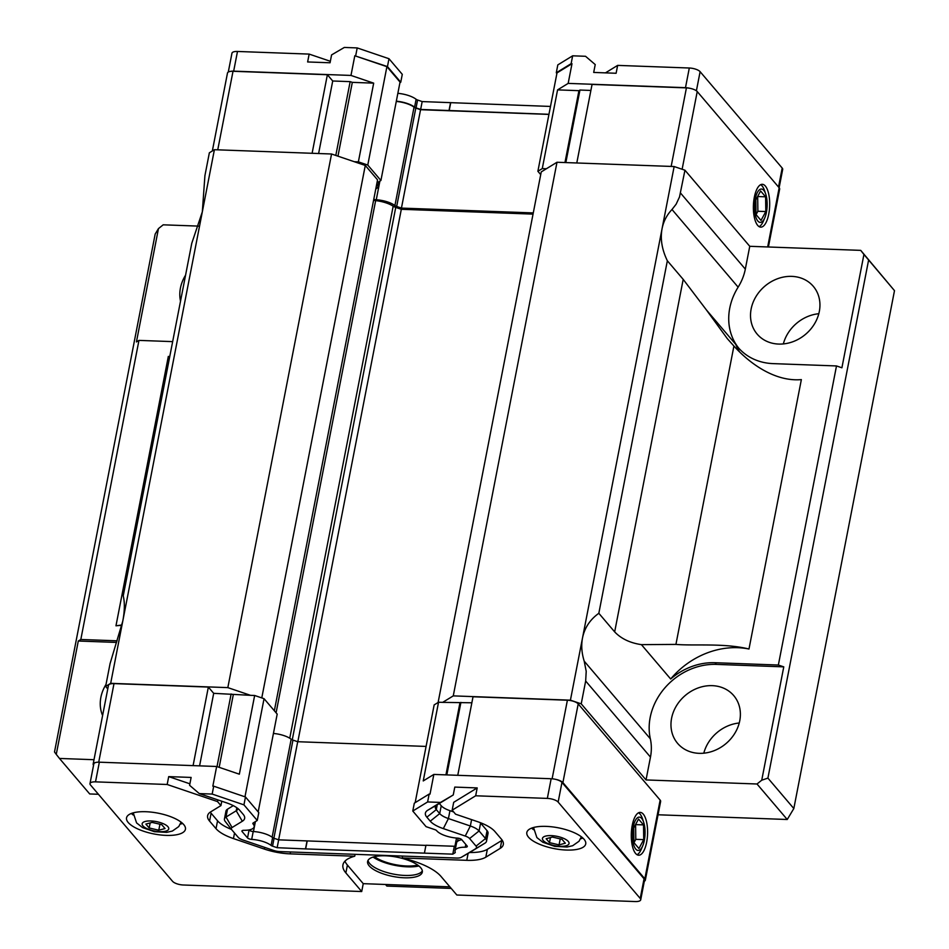 <?xml version="1.0" encoding="UTF-8"?>
<svg xmlns="http://www.w3.org/2000/svg" width="949" height="949" viewBox="0 0 949 949"><rect width="100%" height="100%" fill="white"/><g stroke="black" fill="none" stroke-linecap="round" stroke-linejoin="round"><path stroke-width="1.42" d="M385.508 884.48L386.86 886.069L451.214 888.43M94.01 759.71L59.467 758.441L89.704 793.957L98.411 794.277M250.524 695.332L254.652 695.487L239.35 774.194L216.657 766.484L99.348 762.189A8.577 3.025 -169 0 0 95.79 762.486A8.577 3.025 -169 0 0 93.156 764.075L108.459 685.368A8.577 3.025 11 0 1 113.999 683.612L208.353 687.076L213.691 693.328L250.524 695.332L227.831 687.622L110.677 683.327L105.636 686.424L107.771 688.927M438.106 702.485L541.25 171.899L556.992 162.255L674.146 166.538L684.953 170.215L749.757 246.301L860.731 250.37L894.492 290.655L863.934 254.451L841.905 367.785L836.496 365.946L778.358 665.035L783.767 666.862L761.739 780.208L767.907 778.109L868.572 260.216M172.647 341.628L138.957 340.394L136.431 341.948L158.459 228.602L163.192 224.818L198.59 226.111M214.403 149.705L202.315 211.876L204.925 175.612L209.361 152.789L214.403 149.705L331.557 153.999L365.282 165.446L377.548 179.859L274.344 710.765M402.186 857.955A51.424 18.173 11 0 1 440.988 876.413L456.837 895.014L635.178 901.55A8.577 3.025 -169 0 0 640.717 899.806A8.577 3.025 -169 0 0 640.231 898.454L558.142 802.083A8.577 3.025 -169 0 0 547.336 798.406L475.674 795.784L452.163 810.185L455.567 814.183L477.477 821.632A34.283 12.123 11 0 1 494.915 831.538L501.38 839.13A34.283 12.123 11 0 1 503.326 844.503A34.283 12.123 11 0 1 500.242 848.347L485.817 857.184A34.283 12.123 11 0 1 466.778 860.328L402.186 857.955L402.554 856.069M449.862 886.841L363.242 883.661L361.711 891.538L345.875 872.938A51.424 18.173 11 0 1 342.945 864.859A51.424 18.173 11 0 1 354.724 856.223L290.133 853.863A34.283 12.123 11 0 1 264.344 849.07L233.454 838.584A34.283 12.123 11 0 1 216.028 828.679L209.563 821.087A34.283 12.123 11 0 1 207.606 815.701A34.283 12.123 11 0 1 210.702 811.858L220.939 805.594L217.535 801.597L167.178 784.491L168.708 776.614L191.129 777.433L189.598 785.309L199.278 793.589L226.704 802.901A25.718 9.087 11 0 1 239.777 810.339L243.181 814.337A25.718 9.087 11 0 1 243.43 814.633A25.718 9.087 11 0 1 242.327 821.253L232.09 827.516L225.981 817.053L236.218 810.778A17.141 6.062 -169 0 0 237.76 808.856A17.141 6.062 -169 0 0 237.808 808.465M167.178 784.491L95.517 781.857A8.577 3.025 -169 0 0 89.989 783.613A8.577 3.025 -169 0 0 90.475 784.953L172.564 881.324A8.577 3.025 -169 0 0 183.371 885.002L361.711 891.538M658.037 814.776L787.243 819.497L757.005 783.993L646.032 779.936L581.227 703.838L570.42 700.172L453.266 695.878L442.673 702.367L471.855 702.782M457.762 775.309L473.029 696.768L567.395 700.22A8.577 3.025 11 0 1 578.202 703.897L660.148 800.102A8.577 3.025 11 0 1 660.634 801.454L645.332 880.162A8.577 3.025 -169 0 0 644.846 878.81L562.899 782.605A8.577 3.025 -169 0 0 555.473 779.319A8.577 3.025 -169 0 0 551.155 778.738L433.847 774.431L430.016 794.111L429.15 794.076L427.619 801.952L412.779 811.039L426.089 826.662L434.879 829.651A3.428 1.21 11 0 1 436.647 830.672A17.141 6.062 11 0 0 457.513 838.121A3.428 1.21 11 0 1 461.665 839.58L467.098 845.962A3.428 1.21 11 0 1 467.299 846.508A3.428 1.21 11 0 1 465.259 847.208L465.793 844.432M417.762 865.108A27.853 9.846 11 0 1 374.452 856.698M373.064 857.077A30 10.605 -169 0 0 418.912 865.986M422.329 870.897A27.853 9.846 11 0 1 397.572 874.788A27.853 9.846 11 0 1 369.659 863.507A27.853 9.846 11 0 1 368.046 860.352M369.197 865.868A27.853 9.846 11 0 1 367.619 861.49A27.853 9.846 11 0 1 396.836 857.137A27.853 9.846 11 0 1 422.305 872.119A27.853 9.846 11 0 1 398.782 877.362A27.853 9.846 11 0 1 369.197 865.868M605.438 72.871L617.645 65.386L616.115 73.263L593.694 72.432L595.225 64.568L585.545 56.288L572.65 55.813L571.12 63.678L556.292 72.776L556.897 73.488M399.909 82.729L400.751 82.207L402.281 74.342L388.983 58.719L357.204 47.925L344.321 47.45L331.581 54.912L330.05 62.776L307.63 61.958L309.16 54.093L330.335 61.282M576.79 162.979L592.057 84.425L686.424 87.889A8.577 3.025 11 0 1 689.804 88.281A8.577 3.025 -169 0 0 685.486 87.688L568.166 83.393L571.998 63.713L571.12 63.678M617.645 65.386L689.306 68.008A8.577 3.025 11 0 1 700.113 71.685L782.201 168.056A8.577 3.025 11 0 1 782.688 169.408L779.129 187.724M228.294 72.041L231.959 53.215A8.577 3.025 11 0 1 237.487 51.46L309.16 54.093M363.242 883.661L347.405 865.061A51.424 18.173 11 0 1 344.962 861.17M487.062 830.672L485.532 838.548A17.141 6.062 11 0 1 486.505 841.241L488.035 833.364A17.141 6.062 -169 0 0 487.062 830.672L480.597 823.091L479.067 830.956L485.532 838.548L476.066 846.128L469.601 838.536L479.067 830.956A17.141 6.062 11 0 0 470.348 826.01L448.426 818.56A17.141 6.062 -169 0 1 439.707 813.601L436.303 809.604A17.141 6.062 -169 0 1 435.33 806.911A17.141 6.062 -169 0 1 436.872 804.989L453.254 794.965L454.785 787.089L477.193 787.919L453.693 802.32L452.163 810.185M189.895 783.815L168.708 776.614M231.497 829.426A34.283 12.123 11 0 1 217.558 820.802L211.093 813.21A34.283 12.123 11 0 1 210.275 812.142M502.199 840.209A34.283 12.123 11 0 1 501.772 840.482L487.347 849.319A34.283 12.123 11 0 1 469.672 852.499M453.658 811.941L449.956 810.683A17.141 6.062 11 0 1 441.238 805.737L439.328 803.495M227.511 809.189A17.141 6.062 -169 0 0 225.969 811.11L224.439 818.975A17.141 6.062 11 0 1 225.981 817.053L227.511 809.189L233.288 805.642M486.505 841.241A17.141 6.062 11 0 1 484.963 843.163L470.538 851.988A17.141 6.062 11 0 1 470.396 852.072A17.141 6.062 11 0 1 470.253 852.155M231.651 829.628L225.411 821.668A17.141 6.062 11 0 1 225.245 821.466A17.141 6.062 11 0 1 224.439 818.975M217.535 801.597L217.855 799.9M220.939 805.594L221.781 801.229M354.724 856.223L355.092 854.337M477.193 787.919L475.674 795.784M253.253 822.925L253.063 823.946A3.428 1.21 11 0 1 252.837 823.376A3.428 1.21 11 0 1 253.146 822.997L257.25 820.482L258.78 812.605L245.471 796.982L213.703 786.187L212.173 794.064L199.278 793.589M213.703 786.187L212.837 786.163L216.657 766.484M584.026 839.236A30 10.605 11 0 1 585.723 843.934A30 10.605 11 0 1 554.252 848.62A30 10.605 11 0 1 526.825 832.487A30 10.605 11 0 1 552.164 826.852A30 10.605 11 0 1 584.026 839.236M453.254 794.965L440.514 802.427L427.619 801.952M400.751 82.207L387.453 66.584L354.807 55.766L386.907 66.667L400.039 82.089L380.917 180.476L367.773 165.055L358.378 161.852L354.25 161.71M396.279 101.448A16.453 5.813 11 0 1 414.037 107.201A4.116 1.459 -169 0 0 415.804 108.091L420.561 109.704L548.937 114.402M546.399 168.744L542.27 168.59L537.881 171.283L557.004 72.895L571.998 63.713M548.961 114.307L420.644 109.443L416.053 107.889A3.428 1.21 11 0 1 414.583 107.142L416.113 99.277A17.141 6.062 -169 0 0 397.856 93.334M396.326 101.199A17.141 6.062 11 0 1 414.583 107.142M416.113 99.277A3.428 1.21 -169 0 0 417.584 100.013L416.053 107.889M550.491 106.442L422.175 101.579L417.584 100.013M572.65 55.813L557.81 64.9L556.292 72.776M450.704 102.777L449.174 110.653M450.561 102.611L449.031 110.487M422.175 101.579L420.644 109.443M388.983 58.719L387.453 66.584M357.204 47.925L355.673 55.789M470.538 851.988L461.368 857.267A8.577 3.025 11 0 1 461.297 857.315A8.577 3.025 11 0 1 456.599 858.05L279.967 851.585A8.577 3.025 11 0 1 273.514 850.387L242.636 839.889A8.577 3.025 11 0 1 238.27 837.421L231.805 829.829A8.577 3.025 11 0 1 231.722 829.723A8.577 3.025 11 0 1 232.09 827.516M461.368 857.267L484.963 843.163M476.066 846.128A8.577 3.025 11 0 1 475.781 848.43M471.582 819.628L470.348 826.01L465.247 836.057A8.577 3.025 11 0 1 469.601 838.536M465.247 836.057L443.325 828.607A25.718 9.087 11 0 1 430.253 821.182L426.848 817.184A25.718 9.087 11 0 1 427.702 810.268L440.514 802.427M455.129 851.905L454.939 852.831A3.428 1.21 11 0 0 455.247 852.451A3.428 1.21 11 0 0 455.212 852.155A17.141 6.062 11 0 1 455.034 850.719A17.141 6.062 11 0 1 465.259 847.208M454.939 852.831L452.803 854.147L305.661 848.916L277.144 847.706L272.553 846.152A3.428 1.21 11 0 1 271.082 845.417L272.612 837.54A17.141 6.062 -169 0 0 253.217 831.514L251.687 839.391A17.141 6.062 11 0 1 271.082 845.417M251.687 839.391A3.428 1.21 11 0 1 247.535 837.92L242.102 831.538A3.428 1.21 11 0 1 241.912 831.004A3.428 1.21 11 0 1 243.952 830.304A17.141 6.062 11 0 0 254.166 826.793A17.141 6.062 11 0 0 253.063 823.946M257.25 820.482L243.94 804.859L212.173 794.064M253.217 831.514A3.428 1.21 -169 0 1 249.065 830.055L248.97 829.948M272.612 837.54A3.428 1.21 -169 0 0 274.083 838.275L272.553 846.152M425.923 845.393L278.674 839.841L274.083 838.275M456.113 845.179L454.334 846.271L425.947 845.239L424.417 853.104M461.76 839.699A17.141 6.062 -169 0 0 456.564 842.854L455.034 850.719M429.15 794.076L414.31 803.174L412.779 811.039M454.334 846.271L452.803 854.147M307.191 841.051L305.661 848.916M307.049 840.885L305.519 848.75M278.674 839.841L277.144 847.706M245.471 796.982L243.94 804.859M145.861 824.064L152.125 822.403L161.71 824.645L165.043 828.548L158.78 830.209L149.183 827.967L145.861 824.064M149.183 827.967L150.167 822.925M158.78 830.209L159.942 824.23M546.149 838.726L552.413 837.065L562.01 839.307L565.331 843.21L559.068 844.871L549.483 842.629L546.149 838.726M549.483 842.629L550.456 837.587M559.068 844.871L560.23 838.892M131.33 813.447A30 10.605 -169 0 0 133.216 815.001M180.298 824.147A30 10.605 -169 0 0 182.623 823.424M183.726 824.574A30 10.605 11 0 1 185.435 829.272A30 10.605 11 0 1 153.963 833.957A30 10.605 11 0 1 126.537 817.824A30 10.605 11 0 1 151.864 812.19A30 10.605 11 0 1 183.726 824.574M531.63 828.109A30 10.605 -169 0 0 533.516 829.663M580.598 838.809A30 10.605 -169 0 0 582.923 838.086M312.114 153.275L327.381 74.734L332.719 80.997L318.615 153.524M542.27 168.59L557.573 89.882L568.166 83.393M564.963 162.54L578.937 90.665L557.573 89.882M335.804 155.434L350.157 81.638L332.719 80.997M337.963 156.17L352.316 82.361L350.157 81.638M354.807 55.766L350.976 75.434L373.681 83.144L358.378 161.852M373.681 83.144L352.316 82.361M565.841 162.576L579.946 90.048L578.937 90.665M590.883 90.452L579.946 90.048M350.976 75.434L233.668 71.139A8.577 3.025 -169 0 0 230.109 71.448A8.577 3.025 11 0 1 233.015 71.282L327.381 74.734M367.773 165.055L386.907 66.667M233.288 694.704L219.172 767.338M460.917 702.39L446.825 774.906M459.909 703.007L445.935 774.882M433.847 774.431L423.242 780.932L438.545 702.224L442.673 702.367M231.129 693.968L217.013 766.602M213.691 693.328L199.587 765.855M193.086 765.618L208.353 687.076M438.545 702.224L434.156 704.905L415.152 802.652M258.175 811.893L277.191 714.099L264.047 698.678L244.972 796.816M264.047 698.678L254.652 695.487M765.606 196.823L765.807 211.556L761.015 220.429L756.021 214.569L755.831 199.836L760.612 190.963L765.606 196.823L757.682 196.526L757.883 211.259L756.068 214.616M765.807 211.556L757.883 211.259M643.517 824.895L643.719 839.628L638.926 848.513L633.944 842.653L633.742 827.919L638.535 819.046L643.517 824.895L635.593 824.61L635.794 839.343L633.979 842.7M643.719 839.628L635.794 839.343M760.671 184.687A21.424 8.126 -87.9 0 1 762.106 185.933A21.424 8.126 -87.9 0 1 764.586 190.725L765.724 194.118A16.679 6.323 -87.9 0 1 764.87 217.606A16.679 6.323 -87.9 0 1 756.804 219.444A16.679 6.323 -87.9 0 1 755.214 199.112A16.679 6.323 -87.9 0 1 765.724 194.118M764.87 217.606L763.482 220.903A21.424 8.126 -87.9 0 1 759.141 226.645M638.582 812.759A21.424 8.126 -87.9 0 1 640.017 814.005A21.424 8.126 -87.9 0 1 642.497 818.797L643.636 822.19A16.679 6.323 -87.9 0 1 642.781 845.689A16.679 6.323 -87.9 0 1 634.727 847.528A16.679 6.323 -87.9 0 1 633.125 827.196A16.679 6.323 -87.9 0 1 643.636 822.19M642.781 845.689L641.394 848.987A21.424 8.126 -87.9 0 1 637.052 854.717M765.357 186.051A21.424 8.126 -87.9 0 1 769.342 210.18A21.424 8.126 -87.9 0 1 760.742 227.143A21.424 8.126 -87.9 0 1 753.411 205.423A21.424 8.126 -87.9 0 1 762.308 184.308A21.424 8.126 -87.9 0 1 765.357 186.051M643.268 814.123A21.424 8.126 -87.9 0 1 647.254 838.264A21.424 8.126 -87.9 0 1 638.653 855.215A21.424 8.126 -87.9 0 1 631.322 833.507A21.424 8.126 -87.9 0 1 640.231 812.391A21.424 8.126 -87.9 0 1 643.268 814.123M212.339 150.974L227.487 73.026A8.577 3.025 11 0 1 230.109 71.448M555.473 779.319A8.577 3.025 11 0 1 561.962 782.403L644.051 878.786A8.577 3.025 11 0 1 644.537 880.126L640.717 899.806M89.989 783.613L93.809 763.933A8.577 3.025 11 0 1 95.79 762.486M644.324 881.253A8.577 3.025 -169 0 0 645.332 880.162M689.804 88.281A8.577 3.025 11 0 1 697.23 91.555L779.165 187.772A8.577 3.025 11 0 1 779.651 189.112L768.405 246.989M537.881 171.283L540.716 174.616M533.279 212.92L401.439 208.092L420.561 109.704M401.439 208.092L396.682 206.467A4.116 1.459 11 0 1 394.914 205.577A16.453 5.813 -169 0 0 376.267 199.764A4.116 1.459 11 0 1 373.764 199.326M375.78 188.946A16.453 5.813 -169 0 0 377.88 186.775A16.453 5.813 -169 0 0 376.824 184.059A4.116 1.459 11 0 1 376.753 183.964M376.955 182.896L380.917 180.476M373.574 200.275A6.857 2.42 -169 0 0 375.65 200.619A18.422 6.513 11 0 1 393.171 206.194A6.857 2.42 -169 0 0 395.745 207.404L401.32 209.29L533.041 214.118M93.156 764.075A8.577 3.025 -169 0 0 93.548 765.285M426.089 746.424L297.713 741.715L292.956 740.101A4.116 1.459 11 0 1 291.177 739.212A16.453 5.813 -169 0 0 273.419 733.458M297.713 741.715L278.638 839.829M456.528 838.05L455.01 845.856M783.34 343.918A36.857 31.519 139.6 0 1 818.809 313.716M819.319 311.474A36.857 31.519 139.6 0 1 792.795 341.759A36.857 31.519 139.6 0 1 757.172 334.119A36.857 31.519 139.6 0 1 764.799 286.218A36.857 31.519 139.6 0 1 813.293 286.325A36.857 31.519 139.6 0 1 819.319 311.474M703.79 753.198A36.857 31.519 139.6 0 1 739.247 722.996M739.757 720.742A36.857 31.519 139.6 0 1 713.233 751.027A36.857 31.519 139.6 0 1 677.622 743.387A36.857 31.519 139.6 0 1 685.237 695.498A36.857 31.519 139.6 0 1 733.731 695.593A36.857 31.519 139.6 0 1 739.757 720.742M180.524 301.153A36.857 31.519 139.6 0 1 185.565 275.174M102.599 715.522A36.857 31.519 139.6 0 1 106.015 684.443M778.358 665.035L714.953 662.71A60.001 51.317 -40.4 0 0 670.67 678.998A77.142 65.979 139.6 0 1 748.986 649.009L801.359 379.612C774.657 381.937 749.247 363.087 733.921 346.041L727.314 338.651L706.459 310.003L735.712 344.345A60.001 51.317 -40.4 0 0 738.12 347.429A60.001 51.317 -40.4 0 0 773.079 363.621L836.496 365.946M739.437 351.688A77.142 65.979 139.6 0 1 735.712 344.345M733.921 346.041L675.925 644.407C694.253 645.996 723.933 642.888 748.986 649.009M646.032 779.936L650.468 757.1L585.663 681.014L586.209 671.334L584.204 661.156C581.678 653.066 581.108 645.344 582.508 637.989C584.572 627.847 590.005 619.614 598.831 613.291L614.667 631.892C621.168 638.713 630.077 642.959 641.417 644.644L675.925 644.407M706.459 310.003L683.197 279.374L667.349 260.773C661.928 249.599 660.172 238.923 662.058 228.721C663.517 221.39 666.827 214.984 671.999 209.504L676.139 204.189L679.508 196.953L684.953 170.215M738.844 348.271A60.001 51.317 139.6 0 1 738.132 287.156A51.424 43.986 -40.4 0 0 745.321 269.125L749.757 246.301M169.741 356.634L168.329 356.421L115.968 625.818A77.142 65.979 139.6 0 1 121.863 625.355M110.677 683.327L202.315 211.876L191.757 243.347L123.24 595.865C124.853 602.579 124.699 611.014 122.765 621.156L110.072 663.6L105.636 686.424M115.968 625.818L121.958 624.964M138.957 340.394L80.819 639.484L117.154 640.812M158.459 228.602L155.173 234.083L54.508 751.976L56.264 754.372L78.293 641.026L80.819 639.484M78.293 641.026L116.549 642.426M670.67 678.998L641.417 644.644M650.468 757.1A51.424 43.986 -40.4 0 0 650.338 738.808A60.001 51.317 139.6 0 1 716.388 664.395L783.767 666.862M860.731 250.37L863.934 254.451M674.146 166.538L570.42 700.172M667.349 260.773L598.831 613.291M59.467 758.441L56.264 754.372M761.739 780.208L757.005 783.993M585.663 681.014L581.227 703.838M767.907 778.109L793.827 808.536L787.243 819.497M894.492 290.655L793.827 808.536M331.557 153.999L227.831 687.622M365.282 165.446L261.782 697.906M401.32 209.29L297.82 741.727M556.992 162.255L453.266 695.878M685.486 87.688L689.306 68.008M345.875 872.938L347.405 865.061M426.848 817.184L436.303 809.604L437.24 804.764M430.253 821.182L439.707 813.601L441.238 805.737M443.325 828.607L448.426 818.56L449.956 810.683M242.327 821.253L236.218 810.778L236.811 807.729M209.563 821.087L211.093 813.21M216.028 828.679L217.558 820.802M233.454 838.584L234.533 833.032M264.344 849.07L264.676 847.386M290.133 853.863L290.501 851.965M466.778 860.328L468.118 853.388M485.817 857.184L487.347 849.319M500.242 848.347L501.772 840.482M99.348 762.189L95.517 781.857M551.155 778.738L547.336 798.406M436.872 804.989L427.702 810.268M249.065 830.055L247.535 837.92M242.292 830.577L242.102 831.538M543.219 840.506A13.547 4.792 11 0 1 558.059 836.567A13.547 4.792 11 0 1 565.948 845.832A13.547 4.792 11 0 1 543.219 840.506M142.931 825.855A13.547 4.792 11 0 1 157.771 821.905A13.547 4.792 11 0 1 165.66 831.17A13.547 4.792 11 0 1 142.931 825.855M217.748 149.823L233.015 71.282M567.395 700.22L552.116 778.797M696.4 90.807L700.113 71.685M233.668 71.139L237.487 51.46M778.524 187L782.201 168.056M644.051 878.786L640.231 898.454M561.962 782.403L558.142 802.083M682.129 169.254L697.23 91.555M671.157 166.431L686.424 87.889M396.682 206.467L415.804 108.091M394.914 205.577L414.037 107.201M376.267 199.764L379.897 181.093M376.824 184.059L377.061 182.837M767.67 246.954L779.165 187.772M660.148 800.102L644.846 878.81M113.999 683.612L98.72 762.177M255.388 821.62L253.466 831.526M291.177 739.212L272.138 837.196M292.956 740.101L273.881 838.216M578.202 703.897L562.899 782.605M683.197 279.374L614.667 631.892M671.999 209.504L738.132 287.156M714.953 662.71L716.388 664.395M584.204 661.156L650.338 738.808M745.321 269.125L680.516 193.038M375.65 200.619L276.088 712.818M393.171 206.194L289.753 738.227M395.745 207.404L292.256 739.829M461.297 857.315L470.396 852.072M255.139 821.775L254.166 826.793M231.722 829.723L225.245 821.466M581.381 836.793L579.032 841.241L572.686 845.713L567.028 847.018L554.75 846.366L542.852 842.261L536.873 837.576L533.54 827.492M181.093 822.131L178.744 826.579L172.386 831.051L166.727 832.356L154.462 831.704L142.552 827.599L136.585 822.913L133.24 812.83M377.88 186.775L378.853 181.733M458.177 838.192L457.56 841.312"/></g></svg>
